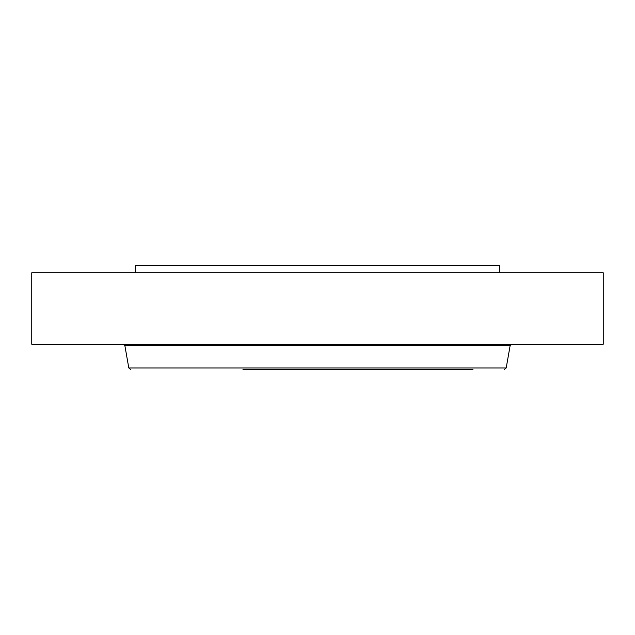 <?xml version="1.0" encoding="UTF-8"?>
<svg xmlns="http://www.w3.org/2000/svg" width="635" height="635" viewBox="0 0 635 635"><rect width="100%" height="100%" fill="white"/><g stroke="black" fill="none" stroke-linecap="round" stroke-linejoin="round"><path stroke-width="0.95" d="M135.334 272.78L135.334 265.636L499.666 265.636L499.666 272.78M242.975 369.364L472.948 369.364M31.75 272.78L603.25 272.78L603.25 344.218L31.75 344.218L31.75 272.78M510.135 345.63L506.198 367.951L128.802 367.951L124.865 345.63L510.135 345.63L511.818 344.218M124.865 345.63L123.182 344.218M506.198 367.951L504.507 369.364M128.802 367.951L130.493 369.364"/></g></svg>
